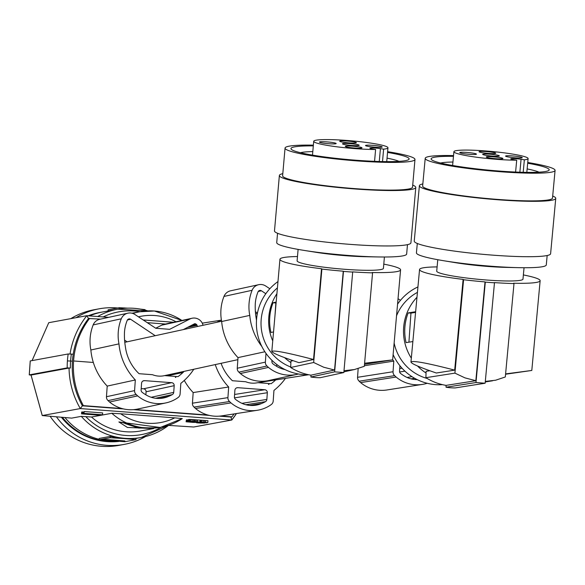 <?xml version="1.0" encoding="UTF-8"?>
<svg xmlns="http://www.w3.org/2000/svg" width="585" height="585" viewBox="0 0 585 585"><rect width="100%" height="100%" fill="white"/><g stroke="black" fill="none" stroke-linecap="round" stroke-linejoin="round"><path stroke-width="0.88" d="M86.47 413.756L83.904 413.441L84.284 411.54L83.904 413.441M197.035 421.931L197.006 422.392L193.408 422.407L186.088 421.778L200.947 422.684L196.64 422.816L200.004 423.035L204.596 423.021L197.006 422.392M197.657 422.004L197.628 422.399M101.724 312.141A65.213 64.467 79.6 0 0 100.686 312.324L99.859 312.478A65.213 64.467 79.6 0 0 88.174 315.798M61.388 417.259A65.213 64.467 79.6 0 0 107.099 441.616A65.213 64.467 79.6 0 0 118.85 441.419M100.686 312.324A65.213 64.467 79.6 0 0 88.547 315.827M62.412 417.346A65.213 64.467 79.6 0 0 107.932 441.47A65.213 64.467 79.6 0 0 110.74 441.616A65.213 64.467 79.6 0 0 118.448 441.39M255.382 311.659L257.451 313.041M265.817 293.714L261.444 290.789L258.212 291.491M261.444 290.789A2.325 2.311 -102.3 0 0 258.036 291.835A38.018 37.674 77.7 0 0 255.287 303.571A67.955 67.341 77.7 0 0 255.572 313.831A67.955 67.341 77.7 0 0 256.201 318.372A44.606 44.204 77.7 0 0 256.493 320.309M116.503 441.244A65.213 64.467 -100.4 0 1 110.002 441.083A65.213 64.467 -100.4 0 1 103.552 440.264M99.092 439.298A65.213 64.467 -100.4 0 1 64.964 417.558M89.512 315.9A65.213 64.467 -100.4 0 1 102.763 311.944L117.782 309.18A65.213 64.467 -100.4 0 1 134.111 308.317A65.213 64.467 -100.4 0 1 147.851 310.884L117.782 309.18A65.213 64.467 -100.4 0 0 97.695 316.522M127.581 308.156L119.267 307.703L119.179 308.938M140.627 309.143L141.087 309.224M144.963 310.079L145.043 309.626L141.095 309.18M119.267 307.703L108.196 309.794M219.251 416.154L230.943 417.039L231.799 420.008L236.45 413.558M209.328 415.409L133.387 409.668M123.413 408.915L82.397 405.815A79.187 78.28 -100.4 0 1 72.233 368.17A79.187 78.28 -100.4 0 1 72.416 361.179A79.187 78.28 -100.4 0 1 73.205 354.239A79.187 78.28 -100.4 0 1 88.496 318.518L100.54 319.132M168.59 425.39L193.737 427.006L231.799 420.008L80.32 408.564L82.397 405.815L83.384 405.632C75.794 391.716 72.525 376.828 73.578 360.967L93.322 362.459M234.073 413.931L231.931 416.856L220.713 416.008M83.384 405.632L121.98 408.549M134.85 409.522L207.909 415.043M145.548 436.542A68.935 68.145 -100.4 0 1 124.1 444.417A68.935 68.145 -100.4 0 1 56.46 416.842M76.087 317.67A68.935 68.145 -100.4 0 1 99.187 308.807A68.935 68.145 -100.4 0 1 117.68 307.995M124.1 444.417L118.85 445.382A68.935 68.145 -100.4 0 1 50.164 416.315M70.829 318.635A68.935 68.145 -100.4 0 1 93.929 309.779L99.187 308.807M358.159 368.587L357.552 377.303A4.658 4.592 81.1 0 0 359.168 381.193A39.129 38.573 81.1 0 0 360.616 382.597A33.63 33.155 81.1 0 0 386.912 389.968L422.407 384.403A33.63 33.155 81.1 0 0 427.189 383.277M360.616 382.597L396.111 377.032A33.63 33.155 81.1 0 0 422.407 384.403M359.168 381.193L394.656 375.628A39.129 38.573 81.1 0 0 396.111 377.032M357.552 377.303L393.047 371.738L393.785 361.106L364.382 365.72M364.601 363.241L392.652 359.877A59.619 58.778 81.1 0 0 393.785 361.106M165.467 324.039L147.281 322.664M73.578 360.967A79.187 78.28 -100.4 0 1 89.659 318.306M230.943 417.039L231.931 416.856M400.476 300.324L398.041 298.708M399.913 365.742L399.54 371.065A2.793 2.757 81.1 0 0 400.623 373.493A34.508 34.018 81.1 0 0 404.125 375.877A24.87 24.519 81.1 0 0 417.2 379.621M414.663 379.497L416.41 379.226M393.047 371.738A4.658 4.592 81.1 0 0 394.656 375.628M268.471 384.411L268.998 384.455A2.267 2.23 81.1 0 1 268.471 384.411M258.014 382.685L271.147 383.687A56.628 55.831 81.1 0 0 275.732 379.906M221.079 363.307A44.606 43.97 81.1 0 0 232.399 380.725L245.751 381.749A20.497 20.204 -98.9 0 0 256.303 382.948L308.361 374.788M184.282 380.433A59.619 58.778 81.1 0 0 193.174 392.564L192.436 403.197A4.658 4.592 81.1 0 0 194.044 407.087A39.129 38.573 81.1 0 0 195.5 408.484L230.987 402.919A33.63 33.155 81.1 0 0 257.29 410.29A33.63 33.155 81.1 0 0 270.394 405.178A39.129 38.573 81.1 0 0 271.06 404.681A4.658 4.592 81.1 0 0 273.195 401.083L273.941 390.422A59.619 58.778 81.1 0 0 285.436 378.385M194.044 407.087L229.539 401.522A39.129 38.573 81.1 0 0 230.987 402.919M234.424 396.959L234.892 390.253A2.793 2.757 81.1 0 1 237.832 387.679L264.778 389.734A2.793 2.757 81.1 0 1 267.33 392.725L266.862 399.431A2.793 2.757 81.1 0 1 265.458 401.668A34.508 34.018 81.1 0 1 261.656 403.489A24.87 24.519 81.1 0 1 239.009 401.763A34.508 34.018 81.1 0 1 235.506 399.379A2.793 2.757 81.1 0 1 234.424 396.959M193.174 392.564L228.669 386.999L227.923 397.632A4.658 4.592 81.1 0 0 229.539 401.522M195.5 408.484A33.63 33.155 81.1 0 0 221.795 415.855L257.29 410.29M215.258 364.579A59.619 58.778 81.1 0 0 228.669 386.999M217.298 322.181A9.316 9.184 -98.9 0 1 221.408 320.163M249.546 405.39L261.656 403.489M31.049 375.022L42.259 415.555L80.32 408.564A81.98 81.044 -100.4 0 1 69.052 368.038L31.049 375.051M69.052 368.038L70.39 368.031A81.052 80.123 -100.4 0 1 70.58 361.04L72.416 361.179M168.86 425.171A65.213 64.467 -100.4 0 1 141.358 437.456A65.213 64.467 -100.4 0 1 125.022 438.326A65.213 64.467 -100.4 0 1 81.3 416.352L71.684 418.121L42.237 415.569L31.02 375.036M186.088 421.778L186.403 419.884L186.279 421.741M186.403 419.884L187.5 419.862L187.368 421.719M186.82 419.869L186.695 421.726M187.5 419.862L188.633 419.891M188.121 419.869L187.99 421.726M192.268 421.77L188.538 421.324L188.662 419.467L191.156 419.489L207.946 420.695L207.814 422.553L206.169 422.853L191.346 421.463L193.533 421.778L192.268 421.77L192.224 422.377M193.452 421.792L193.408 422.407M190.11 419.445L189.979 421.302L207.814 422.553M191.156 419.489L191.032 421.346M188.538 421.324L189.979 421.302M188.853 419.438L188.721 421.295M189.233 419.423L189.109 421.28M84.284 411.54L102.66 412.93L102.529 414.787L84.152 413.398M195.756 421.785L195.712 422.392M264.888 351.76L238.007 357.611A59.619 59.085 77.7 0 1 221.737 322.342A59.619 59.085 77.7 0 1 221.656 321.516A44.482 44.08 77.7 0 1 221.064 317.545A44.482 44.08 77.7 0 1 223.975 296.427L252.091 290.299A44.482 44.08 77.7 0 0 249.173 311.417A44.482 44.08 77.7 0 0 249.766 315.395A59.619 59.085 77.7 0 0 249.846 316.222A59.619 59.085 77.7 0 0 261.861 346.51M269.839 288.734L265.7 286.006A9.316 9.228 -102.3 0 0 258.68 284.69L230.57 290.811A9.316 9.228 -102.3 0 0 223.975 296.427M252.091 290.299A9.316 9.228 -102.3 0 1 258.68 284.69M271.981 360.36L271.908 361.442A2.793 2.771 77.7 0 0 272.998 363.87A34.508 34.193 77.7 0 0 276.522 366.247A24.87 24.643 77.7 0 0 284.983 369.559M238.007 357.611L237.261 368.243A4.658 4.614 77.7 0 0 238.885 372.133A39.129 38.771 77.7 0 0 240.34 373.53L268.457 367.409A33.63 33.323 77.7 0 0 298.445 373.998M238.885 372.133L267.001 366.013A39.129 38.771 77.7 0 0 268.457 367.409M276.793 364.492L276.661 366.334M237.261 368.243L265.378 362.122L265.985 353.369M265.378 362.122A4.658 4.614 77.7 0 0 267.001 366.013M240.34 373.53A33.63 33.323 77.7 0 0 268.69 380.521L296.807 374.4M167.485 375.833L183.061 372.44A51.005 50.544 77.7 0 0 184.078 371.365M237.861 359.658L164.261 375.687A20.497 20.307 -102.3 0 0 164.575 375.614L178.023 376.623A56.628 56.116 77.7 0 0 183.061 372.44M187.507 327.417L197.079 325.333A2.325 2.311 77.7 0 0 196.772 324.763A1.389 1.382 77.7 0 0 195.917 324.112A1.389 1.382 77.7 0 0 194.549 323.776L183.324 329.582M197.372 326.525A28.972 28.709 77.7 0 0 197.079 325.333M221.605 321.245L155.537 335.636A20.497 20.307 -102.3 0 0 155.222 335.702L130.645 319.271A2.325 2.311 -102.3 0 0 127.237 320.317A38.018 37.674 77.7 0 0 124.488 332.053A67.955 67.341 77.7 0 0 124.78 342.313A67.955 67.341 77.7 0 0 125.402 346.854A44.606 44.204 77.7 0 0 139.069 373.705L152.495 374.707A20.497 20.307 -102.3 0 0 164.261 375.687M192.436 324.872L195.917 324.112M189.642 326.313L196.772 324.763M90.858 349.998L118.974 343.878A44.482 44.08 77.7 0 1 118.382 339.907A44.482 44.08 77.7 0 1 121.292 318.788L93.176 324.909A44.482 44.08 77.7 0 0 90.265 346.027A44.482 44.08 77.7 0 0 90.858 349.998A59.619 59.085 77.7 0 0 90.938 350.832A59.619 59.085 77.7 0 0 107.209 386.1L135.325 379.972L134.579 390.604A4.658 4.614 77.7 0 0 136.203 394.495A39.129 38.771 77.7 0 0 137.665 395.891A33.63 33.323 77.7 0 0 177.277 398.114A39.129 38.771 77.7 0 0 177.942 397.617A4.658 4.614 77.7 0 0 180.092 394.012L180.838 383.351A59.619 59.085 77.7 0 0 193.796 369.252M118.974 343.878A59.619 59.085 77.7 0 0 119.055 344.711A59.619 59.085 77.7 0 0 135.325 379.972M107.209 386.1L106.463 396.725A4.658 4.614 77.7 0 0 108.086 400.615L136.203 394.495M175.332 377.354L175.866 377.391A2.267 2.245 77.7 0 1 175.332 377.354M108.086 400.615A39.129 38.771 77.7 0 0 109.549 402.019L137.665 395.891M109.549 402.019A33.63 33.323 77.7 0 0 137.892 409.003L166.008 402.882M142.199 392.352A34.508 34.193 77.7 0 0 145.724 394.729A24.87 24.643 77.7 0 0 168.487 396.433A34.508 34.193 77.7 0 0 172.304 394.604A2.793 2.771 77.7 0 0 173.723 392.367L174.191 385.669A2.793 2.771 77.7 0 0 171.624 382.678L144.539 380.645A2.793 2.771 77.7 0 0 141.577 383.226L141.109 389.924A2.793 2.771 77.7 0 0 142.199 392.352M203.039 325.289A9.316 9.228 77.7 0 0 189.847 319.037L169.672 329.318L155.793 328.28L134.908 314.489A9.316 9.228 -102.3 0 0 127.888 313.172L99.772 319.293A9.316 9.228 -102.3 0 0 93.176 324.909M145.862 394.816L146.074 391.789A2.793 2.771 77.7 0 0 143.508 388.798L171.624 382.678M192.055 318.247L163.939 324.368A9.316 9.228 77.7 0 0 161.731 325.158L155.712 328.229M121.292 318.788A9.316 9.228 -102.3 0 1 127.888 313.172M141.204 388.623L143.508 388.798M159.186 398.465L168.487 396.433M124.59 340.141L127.106 341.823L124.78 342.327M155.222 335.702L127.106 341.823M125.227 423.606L138.682 428.059L145.248 428.001M32.102 360.594L48.752 322.693L32.073 360.601M81.3 416.352L91.516 417.017A58.69 58.017 79.6 0 0 140.59 430.969L153.658 428.564M121.885 422.436L121.197 422.487C125.738 422.268 131.64 429.675 159.837 427.43L118.872 421.953L127.42 427.452L153.65 428.571M91.516 417.017L111.815 413.281L120.715 413.778A54.032 53.41 79.6 0 0 147.208 423.247A54.032 53.41 79.6 0 0 174.739 417.858L182.286 418.597L160.89 427.24A58.69 58.017 79.6 0 0 182.264 418.604M120.766 441.148L122.287 441.448L124.927 440.958M120.744 441.39L102.061 439.927M102.075 439.92L106.236 439.503L124.912 440.951M110.265 436.403L115.494 437.397A65.213 64.467 -100.4 0 0 123.727 438.56L135.954 439.642L124.839 441.697L99.055 439.774L99.201 438.436L110.265 436.403L110.17 437.719L123.727 438.56A65.213 64.467 -100.4 0 0 132.034 438.648L136.049 438.341L135.954 439.642M110.17 437.719L99.106 439.752M109.183 440.096L121.029 441.097L121.08 440.622M109.176 440.183L120.327 441.229L121.066 440.622M118.572 440.776L105.834 439.81L118.653 440.439M112.203 440.3L110.499 440.242L112.203 440.3M193.84 419.65L193.708 421.507M194.768 419.723L194.637 421.58M192.677 419.569L192.545 421.427M197.138 419.942L197.006 421.8M197.533 419.986L197.408 421.843M195.895 419.818L195.77 421.675M200.048 420.301L199.916 422.158M86.47 413.807L102.529 414.787M203.127 420.63L202.995 422.487M204.428 420.739L204.304 422.597M201.649 420.476L201.518 422.333M205.642 420.52L205.511 422.377M70.039 354.013A81.98 81.044 -100.4 0 1 86.814 315.703L48.752 322.693M88.496 318.518L86.829 315.695L108.7 317.348L86.851 315.703M30.252 360.967L29.279 374.868L67.209 367.899A83.845 82.88 -100.4 0 1 67.407 360.908L70.58 361.04A81.052 80.123 -100.4 0 1 71.363 354.101L68.182 353.969L30.23 360.945L29.25 374.883L31.02 375.102M71.363 354.101L73.205 354.239M174.739 417.858L120.715 413.778M67.209 367.899L70.39 368.031M81.856 411.986L81.534 413.873L81.666 412.016L84.006 411.986M81.534 413.873L99.976 415.255L81.724 413.844M100.298 414.699L100.262 415.204M100.079 414.677L100.042 415.123M99.604 414.641L99.582 415.028M92.481 414.107L92.459 414.494M91.194 414.012L91.165 414.487M88.905 413.836L88.854 414.509M87.684 414.056L87.67 414.48M83.567 411.972L83.436 413.829M82.946 411.964L82.814 413.822M82.273 411.964L82.141 413.822M344.002 370.722L354.466 369.537L364.331 366.29L372.565 272.859L372.192 272.522A60.555 6.077 5 0 0 400.579 269.875A60.555 6.077 5 0 0 383.789 264.135M277.977 281.575A51.239 50.771 77.7 0 0 258.256 337.121A51.239 50.771 77.7 0 0 303.622 374.656A51.239 50.771 77.7 0 0 308.821 374.773M290.701 367.007A46.581 46.156 -102.3 0 1 277.422 287.878M290.877 362.576A49.374 48.928 -102.3 0 1 284.588 357.64M272.749 340.938A49.374 48.928 -102.3 0 1 276.902 293.714M274.994 315.41L275.864 302.971L273.056 302.759L276.171 302.079M372.565 272.859A63.348 6.355 -175 0 1 352.462 271.886L352.689 272.091A65.213 6.545 -175 0 1 348.104 271.762A65.213 6.545 -175 0 1 343.475 271.403L343.249 271.199A63.348 6.355 -175 0 1 321.896 269.063L321.523 268.727A60.555 6.077 -175 0 1 279.944 259.25A60.555 6.077 -175 0 1 297.48 256.537M313.531 359.497L298.986 362.663C281.414 356.799 272.361 353.055 271.82 351.431C273.575 350.027 287.476 352.711 313.531 359.497L321.523 268.727M293.078 360.674L290.935 361.142L290.679 367.497A54.961 54.463 77.7 0 0 310.979 375.168L310.913 377.018A56.825 56.314 77.7 0 0 315.512 377.552A56.825 56.314 77.7 0 0 320.127 377.713L343.841 372.543L334.627 371.855L310.913 377.018M321.896 269.063L313.662 362.495L290.679 367.497M313.662 362.495L323.702 367.226L334.547 370.034L310.979 375.168M400.579 269.875L392.652 359.877L364.506 364.323M343.475 271.403L334.627 371.855M343.249 271.199L334.547 370.034M352.689 272.091L343.841 372.543M384.411 257.005L383.416 268.361A43.319 4.344 -175 0 1 345.472 269.349A43.319 4.344 -175 0 1 297.107 260.764L298.109 249.4M378.298 256.947L365.779 256.72A43.319 4.344 -175 0 1 346.664 255.784A43.319 4.344 -175 0 1 316.507 252.384L304.142 250.417A65.213 6.545 5 0 0 378.298 256.947A65.213 6.545 5 0 0 392.835 256.837A65.213 6.545 5 0 0 406.648 254.051L407.474 244.669M277.553 233.232L276.727 242.614A65.213 6.545 5 0 0 277.202 243.506A65.213 6.545 5 0 0 304.142 250.417M282.804 173.657A68.474 6.866 5 0 0 279.374 175.456L274.489 230.856A68.474 6.866 5 0 0 350.934 244.428A68.474 6.866 5 0 0 375.285 245.758A68.474 6.866 5 0 0 410.911 242.87L415.789 187.471A68.474 6.866 5 0 0 412.725 185.101M279.374 175.456A68.474 6.866 5 0 0 355.812 189.028A68.474 6.866 5 0 0 358.642 189.233A68.474 6.866 5 0 0 415.789 187.471M313.37 145.146A65.213 6.545 5 0 0 285.056 148.042L282.621 175.741A65.213 6.545 5 0 0 337.34 187.054A65.213 6.545 5 0 0 355.424 188.67A65.213 6.545 5 0 0 412.542 187.185L414.977 159.486A65.213 6.545 5 0 0 387.614 151.683M285.056 148.042A65.213 6.545 5 0 0 357.859 160.97A65.213 6.545 5 0 0 414.977 159.486M313.304 145.884A59.304 5.945 5 0 0 291.761 149.68A59.304 5.945 5 0 0 357.15 160.312A59.304 5.945 5 0 0 408.096 159.924A59.304 5.945 5 0 0 387.548 152.422M312.799 151.595A51.239 5.141 5 0 0 300.478 152.7M398.985 161.372A51.239 5.141 5 0 0 387.043 158.14M383.614 149.153L380.411 148.619A6.523 0.651 5 0 0 371.292 147.932A6.523 0.651 5 0 0 369.91 148.21A6.523 0.651 5 0 0 372.396 148.956L375.599 149.482A37.264 3.737 -175 0 1 355.314 148.648A37.264 3.737 -175 0 1 313.714 141.263A37.264 3.737 -175 0 1 346.349 140.415A37.264 3.737 -175 0 1 387.95 147.8A37.264 3.737 -175 0 1 383.614 149.153L382.517 161.584M375.599 149.482L374.561 161.336M372.857 145.329A8.387 0.841 5 0 0 365.545 145.606A8.387 0.841 5 0 0 374.875 147.179A8.387 0.841 5 0 0 382.166 147.069A8.387 0.841 5 0 0 372.857 145.329M347.022 141.036A8.387 0.841 5 0 0 339.717 141.314A8.387 0.841 5 0 0 349.04 142.886A8.387 0.841 5 0 0 356.331 142.777A8.387 0.841 5 0 0 347.022 141.036M354.642 148.027A8.387 0.841 -175 0 1 345.318 146.455A8.387 0.841 -175 0 1 352.623 146.177A8.387 0.841 -175 0 1 361.932 147.917A8.387 0.841 -175 0 1 354.642 148.027M326.796 141.877A8.387 0.841 5 0 0 319.483 142.162A8.387 0.841 5 0 0 328.807 143.734A8.387 0.841 5 0 0 336.104 143.625A8.387 0.841 5 0 0 326.796 141.877M351.841 145.46A8.387 0.841 -175 0 1 342.481 143.793A8.387 0.841 -175 0 1 349.823 143.603A8.387 0.841 -175 0 1 359.183 145.27A8.387 0.841 -175 0 1 351.841 145.46M485.309 381.405L495.627 380.221L505.316 376.974L513.996 283.579L513.52 283.235A60.555 6.033 5.3 0 0 540.145 280.712A60.555 6.033 5.3 0 0 523.378 274.928M273.539 331.922L270.979 332.477A49.374 48.928 -102.3 0 1 273.056 302.759M417.939 286.928A51.239 50.515 81.1 0 0 397.559 304.163M393.12 354.634A51.239 50.515 81.1 0 0 435.503 384.623A51.239 50.515 81.1 0 0 442.509 384.659M427.174 378.466A46.581 45.922 -98.9 0 1 394.136 343.015M396.542 315.776A46.581 45.922 -98.9 0 1 417.434 292.376M426.041 373.011A49.374 48.672 -98.9 0 1 417.529 366.005M411.321 358.137A49.374 48.672 -98.9 0 1 416.981 297.246M408.922 342.181L410.955 313.121L408.162 312.909L415.635 311.732M410.955 313.121L415.569 312.397M513.996 283.579A63.348 6.311 -174.7 0 1 494.186 282.599L494.471 282.811A65.213 6.494 -174.7 0 1 489.916 282.482A65.213 6.494 -174.7 0 1 485.309 282.116L485.016 281.904A63.348 6.311 -174.7 0 1 463.591 279.74L463.115 279.389A60.555 6.033 -174.7 0 1 419.555 269.51A60.555 6.033 -174.7 0 1 437.105 266.906M454.684 370.13L436.33 373.011C419.854 367.38 411.401 363.716 410.962 362.02C412.915 360.375 427.489 363.08 454.684 370.13L463.115 279.389M429.792 370.744L426.092 371.321L425.895 377.683A54.961 54.186 81.1 0 0 446.084 385.376L446.041 387.226A56.825 56.021 81.1 0 0 450.611 387.767A56.825 56.021 81.1 0 0 455.203 387.921L485.141 383.226L475.978 382.531L446.041 387.226M463.591 279.74L454.911 373.135L425.895 377.683M454.911 373.135L464.995 377.881L475.839 380.711L446.084 385.376M505.601 373.903L531.802 370.459L505.572 374.232M485.309 282.116L475.978 382.531M485.016 281.904L475.839 380.711M494.471 282.811L485.141 383.226M524.043 267.733L522.983 279.118A43.319 4.314 -174.7 0 1 486.537 280.01A43.319 4.314 -174.7 0 1 436.717 271.104L437.777 259.711M518.478 267.652L505.769 267.374A43.319 4.314 -174.7 0 1 487.795 266.446A43.319 4.314 -174.7 0 1 455.803 262.731L443.262 260.661A65.213 6.494 5.3 0 0 518.478 267.652A65.213 6.494 5.3 0 0 533.834 267.557A65.213 6.494 5.3 0 0 546.288 264.925L547.165 255.528M417.302 243.455L416.425 252.852A65.213 6.494 5.3 0 0 417.207 253.992A65.213 6.494 5.3 0 0 443.262 260.661M422.831 183.939A68.474 6.823 5.3 0 0 419.394 185.708L414.246 241.086A68.474 6.823 5.3 0 0 492.994 255.162A68.474 6.823 5.3 0 0 517.045 256.508A68.474 6.823 5.3 0 0 550.602 253.758L555.75 198.381A68.474 6.823 5.3 0 0 552.693 196.004M419.394 185.708A68.474 6.823 5.3 0 0 498.142 199.785A68.474 6.823 5.3 0 0 500.95 199.99A68.474 6.823 5.3 0 0 555.75 198.381M453.536 155.595A65.213 6.494 5.3 0 0 425.215 158.316L422.641 186.008A65.213 6.494 5.3 0 0 479.561 197.781A65.213 6.494 5.3 0 0 497.638 199.412A65.213 6.494 5.3 0 0 552.503 198.081L555.077 170.389A65.213 6.494 5.3 0 0 527.743 162.498M425.215 158.316A65.213 6.494 5.3 0 0 500.212 171.727A65.213 6.494 5.3 0 0 555.077 170.389M453.463 156.327A59.304 5.909 5.3 0 0 431.891 159.968A59.304 5.909 5.3 0 0 499.297 171.054A59.304 5.909 5.3 0 0 548.211 170.776A59.304 5.909 5.3 0 0 527.677 163.23M452.936 162.03A51.239 5.104 5.3 0 0 440.68 163.04M539.004 172.18A51.239 5.104 5.3 0 0 527.144 168.926M524.35 159.829L521.067 159.281A6.523 0.651 5.3 0 0 511.992 158.593A6.523 0.651 5.3 0 0 510.749 158.857A6.523 0.651 5.3 0 0 513.418 159.632L516.701 160.18A37.264 3.715 -174.7 0 1 496.753 159.332A37.264 3.715 -174.7 0 1 453.901 151.676A37.264 3.715 -174.7 0 1 485.25 150.915A37.264 3.715 -174.7 0 1 528.109 158.572A37.264 3.715 -174.7 0 1 524.35 159.829L523.195 172.312M516.701 160.18L515.597 172.048M512.621 155.924A8.387 0.834 5.3 0 0 505.601 156.18A8.387 0.834 5.3 0 0 515.209 157.818A8.387 0.834 5.3 0 0 522.215 157.723A8.387 0.834 5.3 0 0 512.621 155.924M486.113 151.544A8.387 0.834 5.3 0 0 479.093 151.8A8.387 0.834 5.3 0 0 488.702 153.438A8.387 0.834 5.3 0 0 495.707 153.35A8.387 0.834 5.3 0 0 486.113 151.544M495.605 158.681A8.387 0.834 -174.7 0 1 486.281 157.065A8.387 0.834 -174.7 0 1 493.301 156.809A8.387 0.834 -174.7 0 1 493.586 156.831A8.387 0.834 -174.7 0 1 502.895 158.608A8.387 0.834 -174.7 0 1 495.605 158.681M466.801 152.429A8.387 0.834 5.3 0 0 459.781 152.685A8.387 0.834 5.3 0 0 469.389 154.323A8.387 0.834 5.3 0 0 476.387 154.235A8.387 0.834 5.3 0 0 466.801 152.429M492.299 156.071A8.387 0.834 -174.7 0 1 482.654 154.345A8.387 0.834 -174.7 0 1 489.711 154.177A8.387 0.834 -174.7 0 1 499.349 155.902A8.387 0.834 -174.7 0 1 492.299 156.071M412.864 341.56L406.085 342.62A49.374 48.672 -98.9 0 1 408.162 312.909M221.656 321.516L249.766 315.395M236.428 413.566A81.98 81.044 -100.4 0 1 231.857 419.942M411.006 378.846L414.648 378.276M399.716 368.572L402.027 368.214M399.628 371.987L404.93 371.153M407.05 377.449L412.001 376.674M236.603 387.87L237.832 387.679M234.6 394.466L264.778 389.734M234.512 397.873L267.33 392.725M192.436 403.197L227.923 397.632M245.883 404.732L265.458 401.668M241.934 403.336L266.862 399.431M108.203 309.736L108.115 310.957M281.985 368.791L283.067 368.557M130.645 319.271L127.413 319.98M106.463 396.725L134.579 390.604M143.011 380.981L144.539 380.645M146.074 391.789L174.191 385.669M161.731 325.158L189.847 319.037M155.544 398.261L172.304 394.604M151.193 397.273L173.723 392.367M154.425 311.015A58.69 58.017 -100.4 0 1 181.913 320.456M138.448 316.829A54.032 53.41 -100.4 0 1 154.74 315.527A54.032 53.41 -100.4 0 1 175.968 321.75M103.172 316.931A62.419 61.703 -100.4 0 1 140.034 311.725M132.861 313.48A58.69 58.017 -100.4 0 1 139.676 311.79A58.69 58.017 -100.4 0 1 154.374 311.008M161.248 427.167A62.419 61.703 -100.4 0 1 85.754 416.578M111.815 413.281A58.69 58.017 79.6 0 0 146.191 428.015A58.69 58.017 79.6 0 0 160.89 427.24L159.837 427.43M121.314 422.502L118.872 421.953M122.338 440.717L122.287 441.448M115.457 437.938L115.494 437.397M131.998 439.189L132.034 438.648M135.91 439.613L135.998 438.348M120.225 440.556L120.196 440.995M104.642 439.452L104.605 440.037L104.635 439.452M105.337 439.445L105.307 439.913M124.546 307.929L124.525 308.31M200.911 420.396L200.779 422.253M173.621 322.262L143.193 319.958L173.628 322.255M67.407 360.908A83.845 82.88 -100.4 0 1 68.182 353.969M379.277 161.504L380.411 148.619M519.868 172.217L521.067 159.281M221.408 320.149L202.264 323.154M108.145 309.765L108.064 310.964M131.947 313.209L139.676 311.79L154.403 311.008L181.95 320.448M136.042 438.436L141.358 437.456L168.875 425.171M99.055 439.774L99.15 438.472M145.043 309.626L145.014 310.087M257.363 313.458L255.579 313.845M354.466 369.537L343.907 371.841M279.944 259.25L271.82 351.431M387.95 147.8L386.736 161.643M492.599 380.791L485.257 381.939M419.555 269.51L410.962 362.02M540.145 280.712L531.802 370.459M528.109 158.572L526.822 172.378M453.901 151.676L452.615 165.482M313.714 141.263L312.492 155.105"/></g></svg>
